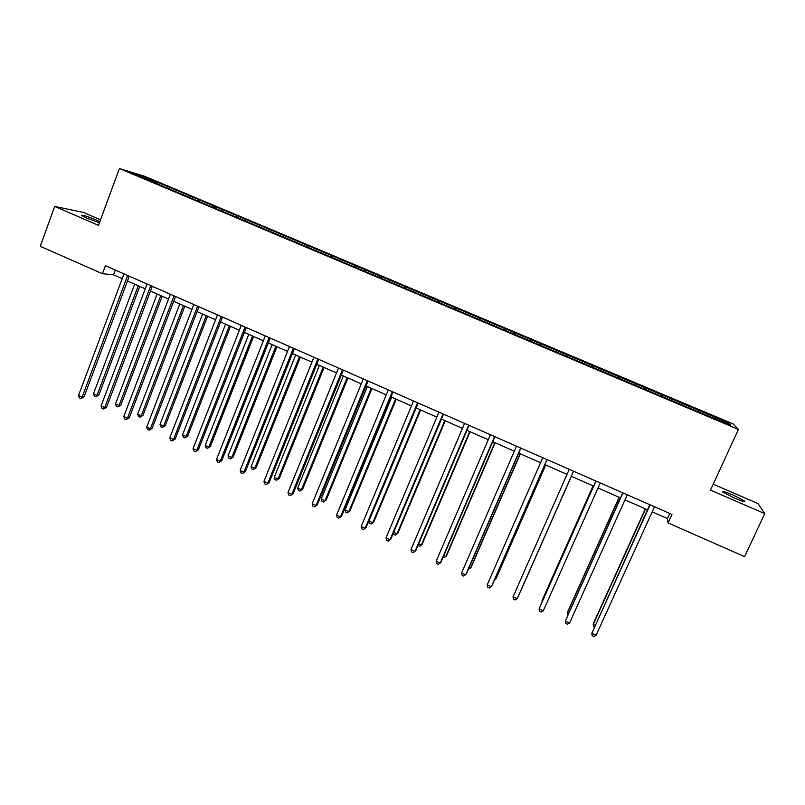 <?xml version="1.0" encoding="UTF-8"?>
<svg xmlns="http://www.w3.org/2000/svg" width="805" height="805" viewBox="0 0 805 805"><rect width="100%" height="100%" fill="white"/><g stroke="black" fill="none" stroke-linecap="round" stroke-linejoin="round"><path stroke-width="1.21" d="M99.85 221.657L96.328 220.027C86.678 216.102 81.708 214.563 81.426 215.408L86.749 218.115L99.448 222.733M734.623 498.154C742.532 501.455 745.863 502.401 744.635 501.002L732.812 494.914C724.963 491.634 721.642 490.698 722.84 492.086L734.623 498.154M100.524 219.815L83.398 212.419L54.69 206.422L40.25 246.32L102.436 273.71L113.505 274.847L122.189 278.671M733.063 423.903L145.303 176.506L119.412 168.537L738.437 429.397L733.063 423.903M738.437 429.397L710.463 490.124L764.75 513.61L757.928 503.507L713.2 484.197M157.438 183.963L700.843 412.895L730.86 425.221L728.787 423.017L727.277 423.712M157.428 183.651L132.191 173.025L142.727 176.255L169.835 187.384L169.352 188.672M728.787 423.017L169.835 187.384M652.171 511.839L667.456 518.561L668.09 522.938L671.974 514.435L105.405 265.71L102.436 273.71M176.275 190.382L175.49 191.258M190.382 196.319L189.598 197.235M199.238 200.053L198.473 200.948M213.466 206.04L212.641 207.016M222.391 209.793L221.637 210.699M236.72 215.831L235.865 216.887M245.716 219.624L244.982 220.54M260.166 225.702L259.26 226.849M269.232 229.516L268.508 230.451M283.793 235.654L282.897 236.811M292.929 239.498L292.215 240.433M307.601 245.676L306.725 246.853M316.808 249.55L316.113 250.506M331.6 255.779L330.744 256.976M340.887 259.693L340.203 260.649M355.79 265.972L354.955 267.18M365.148 269.906L364.484 270.882M380.171 276.236L379.366 277.453M389.61 280.2L388.966 281.187M404.754 286.58L403.959 287.818M414.263 290.585L413.629 291.581M429.528 297.015L428.763 298.273M439.117 301.05L438.504 302.056M454.513 307.53L453.758 308.798M464.173 311.605L463.579 312.622M479.689 318.136L478.965 319.414M489.43 322.231L488.846 323.268M505.077 328.822L504.373 330.12M514.888 332.958L514.335 334.005M530.666 339.599L529.982 340.918M540.568 343.765L540.024 344.832M556.466 350.467L555.812 351.795M566.448 354.663L565.925 355.74M582.488 361.415L581.844 362.763M592.55 365.651L592.047 366.738M608.711 372.463L608.097 373.822M618.864 376.73L618.381 377.837M635.165 383.603L634.692 384.71M645.399 387.909L644.815 389.298M661.831 394.832L661.378 395.949M672.155 399.169L671.591 400.578M688.728 406.153L688.295 407.29M699.132 410.53L698.599 411.959M764.75 513.61L744.575 556.637L668.09 522.938M54.69 206.422L98.482 225.36L119.412 168.537M127.462 280.985L145.252 288.814M150.475 291.118L168.507 299.047M173.679 301.322L191.932 309.351M197.054 311.605L215.549 319.746M220.62 321.98L239.357 330.221M244.378 332.425L263.346 340.777M268.327 342.96L287.536 351.413M292.457 353.576L311.917 362.139M316.788 364.283L336.5 372.957M341.31 375.08L361.284 383.864M366.034 385.957L386.259 394.853M390.968 396.915L411.456 405.931M416.094 407.974L436.843 417.101M441.432 419.123L462.452 428.371M466.981 430.363L488.273 439.731M492.73 441.693L514.304 451.182M518.712 453.124L540.558 462.734M544.894 464.646L567.032 474.376M571.298 476.258L593.647 486.089M598.024 488.011L620.474 497.893M624.982 499.875L647.512 509.786M142.727 176.255L142.847 177.513M167.48 186.68L166.695 187.555M669.79 513.469L667.456 518.561M115.296 270.047L113.505 274.847M698.81 410.087L698.066 411.727M671.974 398.797L671.239 400.427M645.369 387.587L644.644 389.218M608.882 372.232L608.167 373.852M582.79 361.244L582.085 362.864M556.909 350.346L556.215 351.966M531.25 339.539L530.555 341.159M505.782 328.822L505.097 330.432M480.535 318.196L479.85 319.796M455.479 307.641L454.815 309.241M430.625 297.186L429.971 298.776M405.972 286.801L405.318 288.391M381.52 276.507L380.876 278.087M357.249 266.294L356.615 267.874M333.179 256.151L332.546 257.731M309.291 246.099L308.718 247.568M285.594 236.127L285.071 237.475M262.088 226.225L261.575 227.523M238.753 216.404L238.25 217.702M215.599 206.654L215.106 207.952M192.637 196.984L192.143 198.282M649.816 504.705L591.826 633.314L650.108 504.836M596.092 635.286L593.909 636.463L592.198 635.678L591.826 633.314L596.092 635.286L654.485 506.758M645.328 508.83L593.396 623.432L593.225 624.499L595.096 625.364M645.6 508.951L593.225 624.499L593.587 626.803L594.301 627.135M622.748 492.821L565.341 621.047L622.919 492.901M569.578 623.01L567.434 624.197L565.754 623.412L565.341 621.047L569.578 623.01L627.266 494.803M595.901 481.038L539.078 608.882L595.972 481.068M543.274 610.824L541.191 612.021L539.511 611.247L539.078 608.882L543.274 610.824L600.278 482.96M619.095 497.289L567.767 611.599L567.505 612.615L568.682 613.158M619.266 497.359L567.505 612.615L567.887 614.919M593.084 485.838L542.339 599.866L542.469 601.063M593.144 485.868L541.986 600.832L542.157 601.778M513.037 596.807L513.499 599.182L515.16 599.956L517.192 598.739L573.532 471.217L517.192 598.739L513.037 596.807L569.256 469.335M546.987 459.564L491.332 586.754L487.206 584.843L542.751 457.703M547.098 459.615L491.875 585.809L489.339 587.992L487.699 587.227L487.206 584.843M520.674 448.013L465.682 574.871L461.587 572.979L516.478 446.171M520.885 448.103L466.316 573.975L463.74 576.118L462.11 575.354L461.587 572.979M521.137 590.075L571.389 476.298L521.137 590.075M494.834 579.057L495.568 579.399L496.081 578.513L545.76 465.018M494.34 580.174L495.568 579.399L545.659 464.978M469.235 567.243L470.633 567.887L471.227 567.042L520.332 453.839M468.48 568.984L470.633 567.887L520.141 453.748M443.847 555.52L445.89 556.456L446.574 555.661L495.115 442.74M443.102 557.251L444.038 557.694L445.89 556.456L494.823 442.609M418.66 543.888L421.337 545.126L422.112 544.361L470.1 431.732M417.956 545.559L419.536 546.374L421.337 545.126L469.718 431.571M393.685 532.357L396.986 533.876L397.841 533.162L445.276 420.814M393.363 533.131L393.675 534.419L395.225 535.134L396.986 533.876L444.803 420.613M416.155 408.004L368.972 520.936L372.826 522.717L373.751 522.043L420.653 409.976M373.751 522.043L371.105 523.985L372.826 522.717L420.099 409.735M371.105 523.985L369.565 523.28L368.972 520.936M391.673 397.227L345.023 509.887L348.847 511.648L349.863 511.014L396.231 399.23M349.863 511.014L347.176 512.926L348.847 511.648L395.587 398.948M347.176 512.926L345.647 512.222L345.023 509.887M367.382 386.551L321.265 498.909L325.069 500.67L326.156 500.076L371.991 388.574M326.156 500.076L323.439 501.958L325.069 500.67L371.266 388.252M323.439 501.958L321.92 501.253L321.265 498.909M343.292 375.945L297.699 488.031L301.462 489.762L302.63 489.209L347.951 377.998M302.63 489.209L299.873 491.07L301.462 489.762L347.136 377.636M299.873 491.07L298.373 490.376L297.699 488.031M319.384 365.43L274.304 477.224L278.047 478.955L279.285 478.442L324.093 367.493M279.285 478.442L276.497 480.263L278.047 478.955L323.197 367.11M276.497 480.263L274.998 479.579L274.304 477.224M295.656 354.985L251.1 466.508L254.803 468.218L256.121 467.745L300.416 357.088M256.121 467.745L253.293 469.546L254.803 468.218L299.45 356.655M253.293 469.546L251.814 468.862L251.1 466.508M272.12 344.631L228.067 455.872L231.749 457.572L233.138 457.129L276.93 346.754M233.138 457.129L230.28 458.91L231.749 457.572L275.884 346.291M230.28 458.91L228.811 458.226L228.067 455.872M248.765 334.357L205.215 445.316L208.857 447.006L210.326 446.604L253.625 336.5M210.326 446.604L207.428 448.345L208.857 447.006L252.498 335.997M207.428 448.345L205.969 447.671L205.215 445.316M225.591 324.163L182.524 434.841L186.146 436.521L187.686 436.149L230.502 326.317M187.686 436.149L184.758 437.87L186.146 436.521L229.294 325.794M184.758 437.87L183.309 437.206L182.524 434.841M202.598 314.051L160.014 424.446L163.616 426.107L165.216 425.785L207.549 316.224M165.216 425.785L162.258 427.475L163.616 426.107L206.271 315.661M162.258 427.475L160.819 426.811L160.014 424.446M179.777 304.008L137.675 414.132L141.247 415.783L142.918 415.491L184.778 306.202M142.918 415.491L139.929 417.151L141.247 415.783L183.419 305.608M139.929 417.151L138.5 416.497L137.675 414.132M157.136 294.046L115.507 403.889L119.049 405.529L120.79 405.277L162.177 296.26M120.79 405.277L117.772 406.917L119.049 405.529L160.748 295.636M117.772 406.917L116.353 406.263L115.507 403.889M494.572 436.562L440.234 563.087L436.179 561.206L490.416 434.73M494.884 436.692L440.959 562.232L438.343 564.345L436.723 563.591L436.179 561.206M468.701 425.191L414.998 551.395L410.973 549.533L464.576 423.38M469.104 425.372L415.813 550.59L413.156 552.663L411.546 551.918L410.973 549.533M443.032 413.931L389.972 539.793L385.977 537.951L438.936 412.13M443.535 414.142L390.868 539.038L388.171 541.081L386.571 540.346L385.977 537.951M417.584 402.752L365.138 528.291L361.183 526.46L413.518 400.971M418.167 403.013L366.124 527.577L363.387 529.589L361.807 528.855L361.183 526.46M366.124 527.577L363.387 529.589M392.337 391.673L340.515 516.88L336.581 515.059L388.312 389.902M393.011 391.975L341.582 516.216L338.804 518.189L337.235 517.464L336.581 515.059M341.582 516.216L338.804 518.189M367.291 380.674L316.083 505.57L312.179 503.759L363.297 378.924M368.066 381.017L317.23 504.936L314.413 506.888L312.863 506.164L312.179 503.759M317.23 504.936L314.413 506.888M342.457 369.777L291.843 494.34L287.979 492.549L338.492 368.036M343.312 370.149L293.07 493.747L290.223 495.669L288.683 494.954L287.979 492.549M293.07 493.747L290.223 495.669M317.824 358.96L267.803 483.201L263.959 481.42L313.89 357.239M318.76 359.372L269.112 482.658L266.224 484.54L264.694 483.835L263.959 481.42M269.112 482.658L266.224 484.54M293.382 348.233L243.945 472.153L240.142 470.382L289.488 346.522M294.409 348.686L245.334 471.65L242.416 473.501L240.896 472.797L240.142 470.382M245.334 471.65L242.416 473.501M269.142 337.587L220.278 461.185L216.505 459.434L265.278 335.896M270.249 338.08L221.747 460.722L218.789 462.553L217.28 461.849L216.505 459.434M221.747 460.722L218.789 462.553M245.092 327.031L196.802 450.307L193.059 448.576L241.258 325.351M246.29 327.555L198.342 449.884L195.353 451.686L193.854 450.991L193.059 448.576M198.342 449.884L195.353 451.686M221.234 316.556L173.508 439.52L169.795 437.789L217.431 314.886M222.512 317.12L175.128 439.127L172.099 440.899L170.61 440.214L169.795 437.789M175.128 439.127L172.099 440.899M197.567 306.172L150.394 428.803L146.711 427.103L193.794 304.511M198.926 306.765L152.085 428.461L150.394 428.803L149.026 430.202L147.546 429.528L146.711 427.103M152.085 428.461L149.026 430.202M174.081 295.858L127.462 418.177L123.799 416.487L170.338 294.217M175.52 296.492L129.223 417.875L127.462 418.177L126.123 419.596L124.664 418.912L123.799 416.487M129.223 417.875L126.123 419.596M150.787 285.634L104.7 407.642L101.078 405.962L147.073 284.004M152.296 286.298L106.542 407.37L104.7 407.642L103.412 409.061L101.963 408.387L101.078 405.962M106.542 407.37L103.412 409.061M127.673 275.481L82.12 397.177L78.518 395.507L123.99 273.871M129.263 276.185L84.032 396.946L82.12 397.177L80.862 398.606L79.423 397.942L78.518 395.507M84.032 396.946L80.862 398.606M134.656 284.155L93.501 393.736L97.013 395.356L98.824 395.134L139.748 286.399M98.824 395.134L95.775 396.744L97.013 395.356L138.249 285.735M95.775 396.744L94.366 396.1L93.501 393.736M744.323 501.656L744.635 501.002"/></g></svg>
